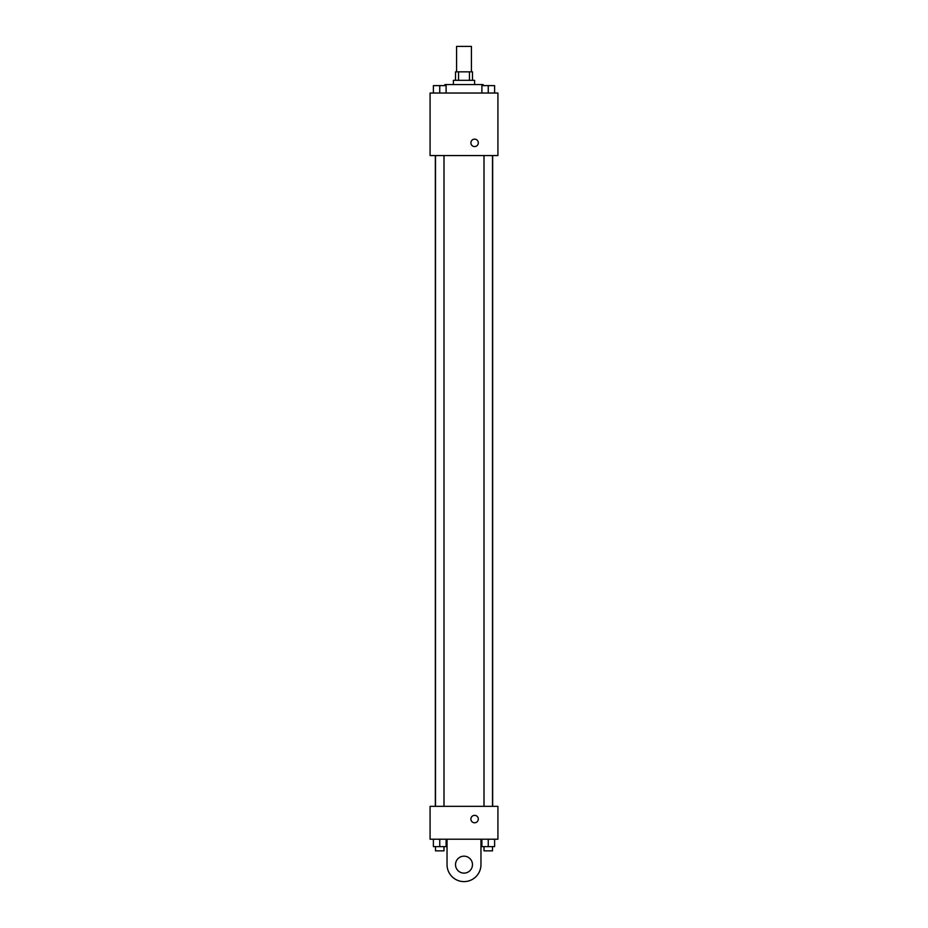 <?xml version="1.0" encoding="UTF-8"?>
<svg xmlns="http://www.w3.org/2000/svg" width="928" height="928" viewBox="0 0 928 928"><rect width="100%" height="100%" fill="white"/><g stroke="black" fill="none" stroke-linecap="round" stroke-linejoin="round"><path stroke-width="1.39" d="M471.424 71.839L471.424 46.4L456.576 46.4L456.576 71.839M458.56 80.318L458.56 71.839L455.52 71.839L455.52 80.318M458.56 71.839L472.48 71.839L472.48 80.318M469.44 80.318L469.44 71.839M453.398 84.552L453.398 80.318L474.602 80.318L474.602 84.552M483.082 85.62L483.082 84.552L444.918 84.552L444.918 85.62M430.082 93.032L497.918 93.032L497.918 155.568L430.082 155.568L430.082 93.032M474.602 146.566A3.712 3.712 0 0 1 471.389 140.998A3.712 3.712 0 0 1 477.816 140.998A3.712 3.712 0 0 1 474.602 146.566M430.082 806.351L497.918 806.351L497.918 839.202L430.082 839.202L430.082 806.351L497.918 806.351M481.887 93.032L481.887 85.62L494.612 85.62L494.612 93.032L494.612 85.62M488.256 93.032L488.256 85.62L484.01 85.585M492.49 85.62L488.256 85.585M433.388 93.032L433.388 85.62L446.113 85.62L446.113 93.032L446.113 85.62M439.744 93.032L439.744 85.62L435.51 85.585M443.99 85.62L439.744 85.585M481.887 839.202L481.887 846.626L494.612 846.626L494.612 839.202L494.612 846.626M488.256 846.626L488.256 839.202M492.49 846.626L492.49 850.86L484.01 850.86L484.01 846.626M433.388 839.202L433.388 846.626L446.113 846.626L446.113 839.202L446.113 846.626M439.744 846.626L439.744 839.202M443.99 846.626L443.99 850.86L435.51 850.86L435.51 846.626M470.89 819.064A3.712 3.712 0 0 1 476.458 815.851A3.712 3.712 0 0 1 476.458 822.278A3.712 3.712 0 0 1 470.89 819.064M480.959 839.202L480.959 864.641A16.959 16.959 0 0 1 464 881.6A16.959 16.959 0 0 1 447.041 864.641L447.041 839.202M464 873.12A8.48 8.48 0 0 1 456.657 860.407A8.48 8.48 0 0 1 471.343 860.407A8.48 8.48 0 0 1 464 873.12M492.664 806.351L492.664 155.568M435.336 806.351L435.336 155.568M484.01 155.568L484.01 806.351M492.49 155.568L492.49 806.351M443.99 806.351L443.99 155.568M435.51 806.351L435.51 155.568"/></g></svg>
